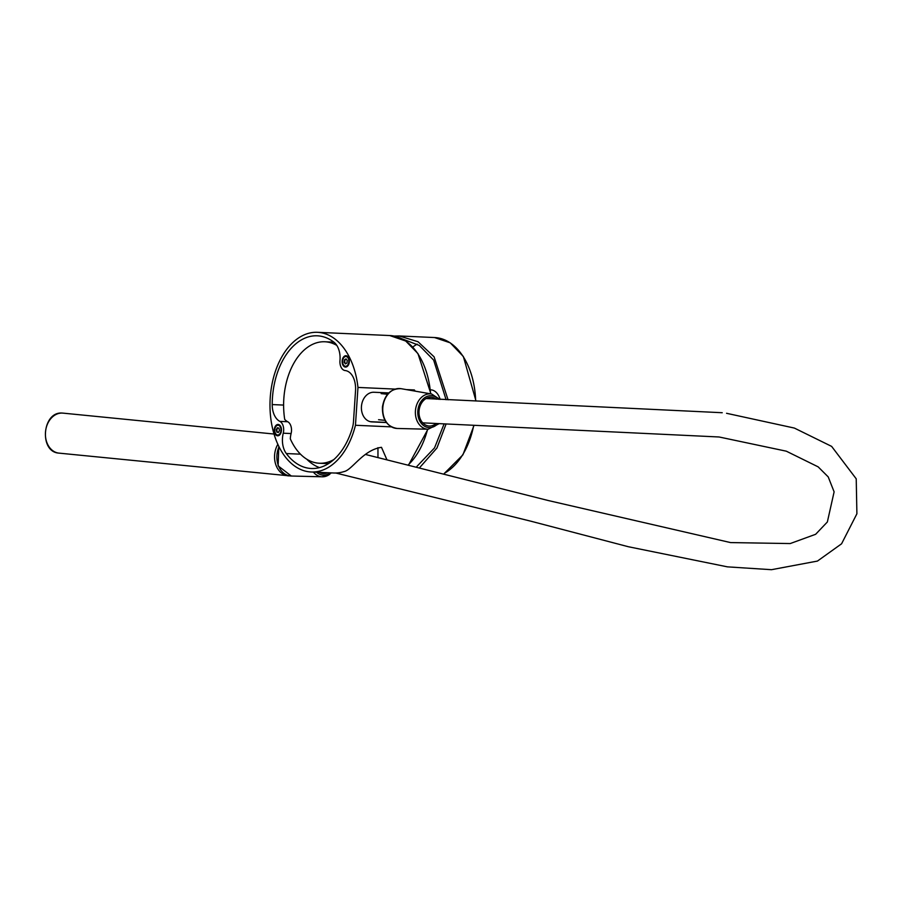 <?xml version="1.0" encoding="UTF-8"?>
<svg xmlns="http://www.w3.org/2000/svg" width="902" height="902" viewBox="0 0 902 902"><rect width="100%" height="100%" fill="white"/><g stroke="black" fill="none" stroke-linecap="round" stroke-linejoin="round"><path stroke-width="1.35" d="M391.321 426.872L355.456 425.27A69.916 44.243 92.6 0 1 311.179 471.994L333.751 472.998A69.916 44.243 -87.4 0 0 344.057 471.566C352.073 470.1 363.089 449.906 381.49 447.324L386.732 459.31M311.179 471.994A69.916 44.243 92.6 0 1 270.228 397.782A69.916 44.243 92.6 0 1 317.414 332.308A69.916 44.243 92.6 0 1 357.97 387.432L395.099 389.089M339.975 360.496A9.178 5.807 -87.4 0 0 339.941 360.823A9.178 5.807 -87.4 0 0 345.116 370.542A18.356 11.613 92.6 0 1 355.196 383.778A66.421 42.033 92.6 0 1 355.309 384.489A18.356 11.613 92.6 0 1 355.546 390.521L353.471 421.753A18.356 11.613 92.6 0 1 352.445 427.649A66.421 42.033 92.6 0 1 311.337 468.499A66.421 42.033 92.6 0 1 286.317 453.548A18.356 11.613 92.6 0 1 282.473 438.203A18.356 11.613 92.6 0 1 283.262 433.197A9.178 5.807 -87.4 0 0 279.857 421.381A18.356 11.613 92.6 0 1 272.212 404.57A66.421 42.033 92.6 0 1 272.438 398.007A66.421 42.033 92.6 0 1 317.267 335.803A66.421 42.033 92.6 0 1 333.853 342.129A18.356 11.613 92.6 0 1 339.975 360.496M342.151 361.037A5.683 3.597 92.6 0 1 345.985 355.715A5.683 3.597 92.6 0 1 349.311 361.747A5.683 3.597 92.6 0 1 345.477 367.069A5.683 3.597 92.6 0 1 342.151 361.037M346.492 355.794A5.683 3.597 -87.4 0 0 344.801 356.797A4.893 3.101 92.6 0 1 348.386 358.692A4.893 3.101 92.6 0 1 348.127 364.329A4.893 3.101 92.6 0 1 346.684 365.975A4.893 3.101 92.6 0 1 342.783 363.1A4.893 3.101 92.6 0 1 344.767 356.809M274.287 429.769A5.683 3.597 92.6 0 1 278.12 424.459A5.683 3.597 92.6 0 1 281.447 430.479A5.683 3.597 92.6 0 1 277.613 435.801A5.683 3.597 92.6 0 1 274.287 429.769M278.628 424.538A5.683 3.597 -87.4 0 0 276.937 425.53M347.383 357.158A4.375 2.762 92.6 0 1 348.961 358.68M349.063 359.007A3.495 2.21 -87.4 0 0 348.116 358.105M279.53 425.891A4.375 2.762 92.6 0 1 281.097 427.413M281.198 427.74A3.495 2.21 -87.4 0 0 280.251 426.838M333.909 459.524A60.795 38.47 -87.4 0 1 319.432 463.245A60.795 38.47 -87.4 0 1 290.297 438.823A18.356 11.613 92.6 0 1 290.32 438.552A18.356 11.613 92.6 0 1 291.098 433.546A9.178 5.807 92.6 0 0 287.704 421.741A18.356 11.613 92.6 0 1 284.705 419.385A60.795 38.47 -87.4 0 1 324.855 341.768L333.909 342.162M377.972 457.291L377.949 447.674M279.947 433.614A3.495 2.21 -87.4 0 0 280.973 432.802M347.811 364.882A3.495 2.21 -87.4 0 0 348.826 364.07M406.295 389.596L414.379 389.957L415.168 391.141M414.965 391.107A30.589 23.666 95.7 0 0 414.379 389.957M388.807 392.922L373.913 392.257A14.86 11.5 95.7 0 0 361.465 406.25A14.86 11.5 95.7 0 0 371.466 421.865A14.86 11.5 95.7 0 0 371.951 421.899L386.394 422.542M355.456 425.27L357.97 387.432M370.497 421.708L386.304 422.418M306.736 459.174A66.421 42.033 -87.4 0 0 319.5 467.608M344.395 365.896A5.683 3.597 -87.4 0 0 345.985 367.035M276.531 434.629A5.683 3.597 -87.4 0 0 278.12 435.767M328.497 463.639A60.795 38.47 92.6 0 1 327.809 463.617L319.432 463.245M348.702 364.385A4.375 2.762 92.6 0 1 346.999 365.772M280.849 433.118A4.375 2.762 92.6 0 1 279.135 434.505M336.784 345.376A60.795 38.47 -87.4 0 0 324.855 341.768M394.084 336.063L399.146 335.961L417.998 341.711L434.087 356.831L448.057 399.812M416.859 466.481L434.538 447.888L444.021 424.12M430.513 389.844L430.852 389.856A17.476 11.061 92.6 0 1 440.142 399.406M446.016 424.222L436.951 447.99L420.005 467.247M446.095 399.721L433.659 360.112L419.295 345.443L401.988 338.825M417.198 344.124A67.289 42.586 -87.4 0 0 412.755 347.067M344.192 362.277L344.53 359.774L346.064 358.883L347.259 360.507L346.932 363.01L345.398 363.901L344.192 362.277L344.767 361.048A2.199 1.398 -87.4 0 0 344.812 362.176A2.199 1.398 -87.4 0 0 345.195 363.111A2.199 1.398 -87.4 0 0 345.917 363.596M344.53 359.774L346.199 359.064M346.312 359.221A2.199 1.398 -87.4 0 0 345.703 359.346A2.199 1.398 -87.4 0 0 344.767 361.048L344.936 359.797M345.669 363.743L344.598 362.3M278.91 434.663A4.893 3.101 92.6 0 1 274.941 431.957A4.893 3.101 92.6 0 1 276.835 425.586A4.893 3.101 92.6 0 1 280.522 427.424A4.893 3.101 92.6 0 1 280.274 433.061A4.893 3.101 92.6 0 1 278.91 434.663M278.177 427.965A2.199 1.398 -87.4 0 0 277.218 428.788A2.199 1.398 -87.4 0 0 276.959 430.964L276.283 429.769L277.331 427.773L278.921 428.123L279.451 430.479L278.402 432.486L276.824 432.126L276.283 429.769M276.824 432.126L276.959 430.964A2.199 1.398 -87.4 0 0 278.019 432.329L277.23 432.148M276.688 429.792L277.703 427.852M435.858 423.669A14.421 11.162 -84.3 0 1 428.766 426.003A14.421 11.162 -84.3 0 1 419.08 410.557A14.421 11.162 -84.3 0 1 431.607 397.308L431.607 397.308A14.421 11.162 -84.3 0 1 436.264 399.191M327.606 472.727A14.421 11.162 -84.3 0 1 322.871 473.561A14.421 11.162 -84.3 0 1 319.218 472.355M408.651 464.496A69.916 44.243 -87.4 0 0 427.604 429.228M430.592 393.824A69.916 44.243 -87.4 0 0 391.254 335.645A69.916 44.243 -87.4 0 0 389.743 335.544L317.414 332.308M283.611 405.077L272.212 404.57M300.513 454.18L286.317 453.548M283.262 433.197L291.098 433.546M287.704 421.741L279.857 421.381M371.951 421.899L370.993 421.798M399.146 335.961L434.538 337.54A69.916 44.243 92.6 0 1 475.67 400.95M473.719 425.361A69.916 44.243 92.6 0 1 444.348 473.291M348.409 358.77A3.495 2.21 92.6 0 1 348.172 364.25M348.319 363.912A3.597 2.278 -87.4 0 0 348.499 363.596A3.597 2.278 -87.4 0 0 348.679 359.447A3.597 2.278 -87.4 0 0 348.533 359.109M280.556 427.503A3.495 2.21 92.6 0 1 281.153 428.878A3.495 2.21 92.6 0 1 280.308 432.983M280.454 432.644A3.597 2.278 -87.4 0 0 280.635 432.329A3.597 2.278 -87.4 0 0 281.018 428.833A3.597 2.278 -87.4 0 0 280.826 428.179A3.597 2.278 -87.4 0 0 280.669 427.852M397.196 428.461L428.168 429.239A17.736 13.722 -84.3 0 1 427.39 429.194A17.736 13.722 -84.3 0 1 415.484 410.196A17.736 13.722 -84.3 0 1 430.885 393.903A17.736 13.722 -84.3 0 1 431.663 394.016L401.142 388.694A20.013 15.492 95.7 0 0 382.876 406.971A20.013 15.492 95.7 0 0 397.196 428.461C387.082 426.747 382.155 419.565 382.437 406.926C384.635 394.478 390.87 388.401 401.142 388.694M437.763 423.782A15.988 12.369 -84.3 0 1 428.619 427.559A15.988 12.369 -84.3 0 1 417.874 410.433A15.988 12.369 -84.3 0 1 431.765 395.741A15.988 12.369 -84.3 0 1 438.53 399.315M330.2 472.84A15.988 12.369 -84.3 0 1 316.625 472.231M329.918 474.125A17.736 13.722 -84.3 0 1 322.273 476.797A17.736 13.722 -84.3 0 1 313.389 472.096M279.034 446.761A20.013 15.492 95.7 0 0 291.312 476.019L278.12 465.86L278.808 446.298M288.809 475.873A20.103 15.548 -84.3 0 1 288.166 475.828A20.103 15.548 -84.3 0 1 275.708 464.383A20.103 15.548 -84.3 0 1 277.861 444.28M62.339 413.082A20.103 15.548 95.7 0 0 45.495 432.013A20.103 15.548 95.7 0 0 59.025 453.131C38.797 452.139 42.18 411.154 62.306 413.082L62.993 413.127A20.103 15.548 95.7 0 0 62.339 413.082M408.82 464.53L427.909 429.239M430.919 393.881L417.953 353.584L405.731 341.035L389.743 335.544M434.538 337.54L450.222 342.828L463.357 356.515L475.985 400.962M474.024 425.372L462.918 454.822L444.46 473.313M378.569 419.712L384.985 420.343M381.151 393.622L387.567 394.264M348.679 359.447L348.386 358.692M348.499 363.596L348.127 364.329M280.826 428.179L280.522 427.424M280.635 432.329L280.274 433.061M422.722 422.846L719.097 436.985L786.296 451.18L818.159 466.864L828.216 476.899L834.113 491.861L827.359 521.976L815.645 534.288L790.22 543.556L730.575 542.587L548.315 500.542L365.4 454.439M726.55 413.296L794.358 428.067L831.633 446.389L856.223 478.827L856.9 513.779L841.577 543.793L817.46 561.067L771.492 569.692L727.474 566.862L628.322 546.725L530.771 521.176L335.781 473.02M722.231 412.721L426.082 398.549M428.168 429.239L438.823 423.839M439.815 399.383L431.663 394.016M331.564 472.907L322.273 476.797L291.312 476.019M59.025 453.131L289.756 475.884M62.993 413.127L274.05 434.031"/></g></svg>
